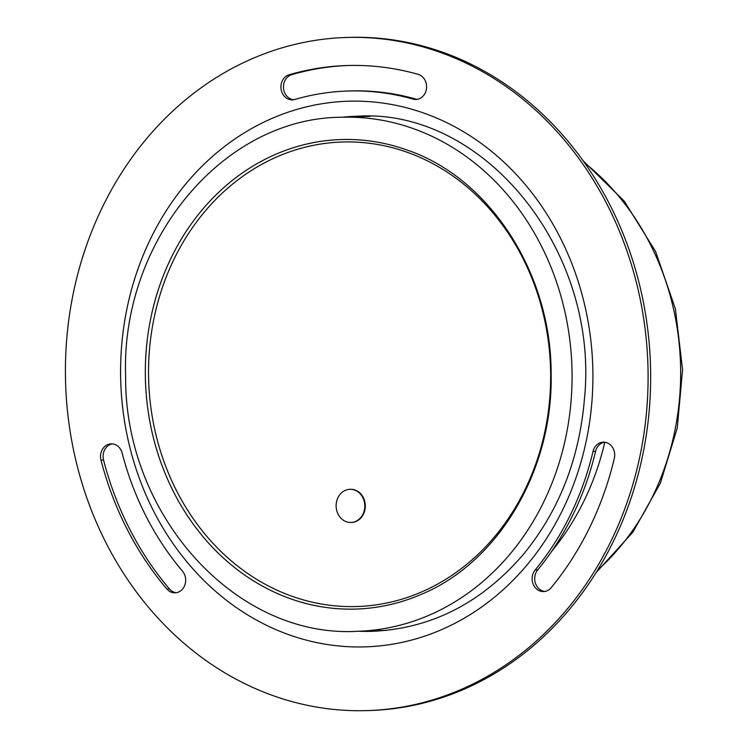 <?xml version="1.0" encoding="UTF-8"?>
<svg xmlns="http://www.w3.org/2000/svg" width="748" height="748" viewBox="0 0 748 748"><rect width="100%" height="100%" fill="white"/><g stroke="black" fill="none" stroke-linecap="round" stroke-linejoin="round"><path stroke-width="1.12" d="M350.195 489.314A16.578 14.343 88.2 0 1 350.447 489.304A16.578 14.343 88.2 0 1 353.991 489.706A16.578 14.343 88.2 0 1 365.267 507.481A16.578 14.343 88.2 0 1 351.495 522.45A16.578 14.343 88.2 0 1 351.242 522.459M353.486 489.716A16.578 14.343 88.2 0 1 364.753 507.499A16.578 14.343 88.2 0 1 350.99 522.469A16.578 14.343 88.2 0 1 336.123 506.349A16.578 14.343 88.2 0 1 349.942 489.323A16.578 14.343 88.2 0 1 353.486 489.716M604.814 442.246A257.134 222.446 88.2 0 1 551.65 551.36M346.137 37.484L348.699 37.4A336.731 291.299 88.2 0 1 650.47 364.772A336.731 291.299 88.2 0 1 369.933 710.516L367.38 710.6A336.731 291.299 88.2 0 1 65.431 375.029A336.731 291.299 88.2 0 1 346.137 37.484A336.731 291.299 88.2 0 1 647.908 364.856A336.731 291.299 88.2 0 1 367.38 710.6M112.434 443.882A12.753 11.033 -91.8 0 0 103.551 460.067A308.662 267.027 -91.8 0 0 169.357 588.882A12.753 11.033 -91.8 0 0 176.332 592.697M604.552 442.218A12.753 11.033 -91.8 0 0 595.586 451.353A283.155 244.951 88.2 0 1 537.69 569.92A12.753 11.033 -91.8 0 0 535.428 583.225A12.753 11.033 -91.8 0 0 544.853 591.453M347.829 91.022A283.155 244.951 -91.8 0 0 294.749 99.493A12.753 11.033 88.2 0 1 292.356 99.877A12.753 11.033 88.2 0 1 281.033 88.862A12.753 11.033 88.2 0 1 289.158 74.763A308.662 267.027 88.2 0 1 347.025 65.525A308.662 267.027 88.2 0 1 418.085 74.323A12.753 11.033 88.2 0 1 426.528 88.068A12.753 11.033 88.2 0 1 415.953 99.456A12.753 11.033 88.2 0 1 413.018 99.091A283.155 244.951 -91.8 0 0 347.829 91.022L350.382 90.947A283.155 244.951 88.2 0 1 415.57 99.007A12.753 11.033 -91.8 0 0 417.225 99.325M348.306 65.487A308.662 267.027 -91.8 0 0 291.72 74.678A12.753 11.033 -91.8 0 0 283.52 88.049A12.753 11.033 -91.8 0 0 293.637 99.746M100.989 460.142A12.753 11.033 88.2 0 1 111.153 443.835A12.753 11.033 88.2 0 1 122.13 453.026A283.155 244.951 -91.8 0 0 182.503 571.192A12.753 11.033 88.2 0 1 184.906 584.889A12.753 11.033 88.2 0 1 175.051 592.827A12.753 11.033 88.2 0 1 166.804 588.957A308.662 267.027 88.2 0 1 100.989 460.142L103.551 460.067M551.201 587.657A12.753 11.033 88.2 0 1 543.572 591.575A12.753 11.033 88.2 0 1 533.118 583.992A12.753 11.033 88.2 0 1 535.138 570.004A283.155 244.951 -91.8 0 0 593.024 451.437A12.753 11.033 88.2 0 1 603.271 442.171A12.753 11.033 88.2 0 1 614.314 458.402A308.662 267.027 88.2 0 1 551.201 587.657M349.98 116.987A257.649 222.885 88.2 0 1 360.125 116.202M376.366 631.162A257.649 222.885 88.2 0 1 366.202 631.003M550.64 373.589A232.376 201.025 88.2 0 1 251.178 575.829A232.376 201.025 88.2 0 1 246.971 173.386A232.376 201.025 88.2 0 1 550.64 373.589M357.703 631.275C235.854 638.652 124.43 514.998 125.636 376.384C120.634 241.454 222.605 117.754 341.49 117.258A257.134 222.446 88.2 0 1 572.061 373.514A257.134 222.446 88.2 0 1 357.703 631.275L386.407 630.368M584.637 162.914A252.544 218.472 88.2 0 1 680.643 369.97A252.544 218.472 88.2 0 1 597.493 570.387M421.563 594.239A234.881 203.194 88.2 0 1 145.458 380.704A234.881 203.194 88.2 0 1 407.548 150.198C489.725 178.202 551.407 273.366 551.126 373.663C553.286 469.95 498.561 562.29 421.563 594.239M120.606 374.841A272.955 236.125 88.2 0 1 472.362 137.286A272.955 236.125 88.2 0 1 477.308 609.994A272.955 236.125 88.2 0 1 120.606 374.841M342.313 117.23A257.649 222.885 88.2 0 1 356.31 116.277C483.124 107.329 599.859 249.767 584.412 399.273C579.233 459.515 558.803 511.323 523.123 554.707C481.366 603.084 431.175 628.619 372.56 631.321A257.649 222.885 88.2 0 1 358.526 631.247M289.158 74.763L291.72 74.678M413.018 99.091L415.57 99.007M535.138 570.004L537.69 569.92M593.024 451.437L595.586 451.353M166.804 588.957L169.357 588.882M350.99 522.469L351.495 522.45M349.942 489.323L350.447 489.304M341.49 117.258L370.195 116.351M596.119 572.603L632.911 532.127L660.428 483.049L677.267 427.978L682.569 369.867L675.397 308.84L655.566 251.459L624.215 201.109L583.122 160.783"/></g></svg>
